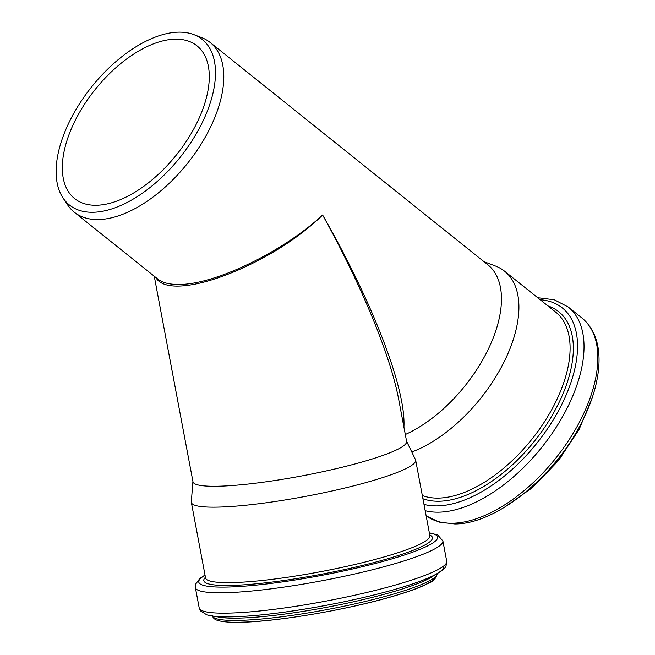 <?xml version="1.0" encoding="UTF-8"?>
<svg xmlns="http://www.w3.org/2000/svg" width="655" height="655" viewBox="0 0 655 655"><rect width="100%" height="100%" fill="white"/><g stroke="black" fill="none" stroke-linecap="round" stroke-linejoin="round"><path stroke-width="0.98" d="M411.782 451.999A114.126 60.825 -51.3 0 0 503.048 363.951A114.126 60.825 -51.3 0 0 504.538 271.17A114.126 60.825 -51.3 0 0 495.499 266.036L483.939 261.632M403.914 427.134C406.141 389.193 373.244 303.355 322.612 215.004C361.781 285.736 390.577 355.665 398.829 400.115L398.92 400.614M155.833 277.483C170.3 303.773 270.572 266.217 322.612 215.004C283.828 251.291 215.659 284.393 179.617 284.442C169.891 284.622 162.677 282.878 157.97 279.194L74.244 212.171A108.705 57.935 -51.3 0 0 98.569 219.564A108.705 57.935 -51.3 0 0 200.561 145.042A108.705 57.935 -51.3 0 0 210.108 42.444A108.705 57.935 -51.3 0 0 201.494 37.548L193.716 34.584A106.118 56.559 -51.3 0 0 91.651 86.869A106.118 56.559 -51.3 0 0 62.986 197.908A106.118 56.559 -51.3 0 0 93.231 212.269A106.118 56.559 -51.3 0 0 197.311 131.974A106.118 56.559 -51.3 0 0 193.716 34.584M154.261 276.222L192.963 481.72A108.705 14.467 -10.7 0 0 302.471 475.808A108.705 14.467 -10.7 0 0 406.616 441.47L398.829 400.115M192.914 481.458L191.317 501.886A114.126 15.188 -10.7 0 0 191.35 502.434A114.126 15.188 -10.7 0 0 217.82 507.126A114.126 15.188 -10.7 0 0 343.384 488.376A114.126 15.188 -10.7 0 0 415.663 460.187A114.126 15.188 -10.7 0 0 415.483 459.663L406.567 441.216M405.306 434.519A108.705 57.935 -51.3 0 0 488.057 349.672A108.705 57.935 -51.3 0 0 487.778 264.702L210.108 42.444M96.547 205.261A97.857 52.154 -51.3 0 0 188.362 138.172A97.857 52.154 -51.3 0 0 196.958 45.809A97.857 52.154 -51.3 0 0 95.09 89.62A97.857 52.154 -51.3 0 0 74.654 198.612A97.857 52.154 -51.3 0 0 96.547 205.261M62.986 197.908L67.588 204.851A108.705 57.935 -51.3 0 0 74.244 212.171M422.319 495.557A114.126 60.825 -51.3 0 0 438.629 498.103A114.126 60.825 -51.3 0 0 545.705 419.863A114.126 60.825 -51.3 0 0 555.727 312.148A114.126 60.825 -51.3 0 0 555.702 312.132M205.572 577.956L205.564 577.907A114.126 15.188 -10.7 0 0 232.034 582.598A114.126 15.188 -10.7 0 0 357.597 563.849A114.126 15.188 -10.7 0 0 429.876 535.659L415.663 460.187M241.114 622.184A112.079 14.909 -10.7 0 0 361.544 604.45A112.079 14.909 -10.7 0 0 435.387 576.94M212.408 616.027A114.494 15.237 -10.7 0 0 238.862 620.383A114.494 15.237 -10.7 0 0 363.59 601.863A114.494 15.237 -10.7 0 0 437.368 573.649M216.035 616.445A114.494 15.237 -10.7 0 0 238.436 618.115A114.494 15.237 -10.7 0 0 351.055 602.346A114.494 15.237 -10.7 0 0 434.142 575.36M232.468 616.813A121.707 16.195 -10.7 0 0 367.791 596.476A121.707 16.195 -10.7 0 0 443.329 566.354M228.415 613.105A125.94 16.76 -10.7 0 0 366.964 592.415A125.94 16.76 -10.7 0 0 446.726 561.31C446.661 568.663 442.362 569.801 442.191 570.456L435.698 574.566C425.93 579.634 410.841 584.997 390.429 590.654C359.431 599.12 326.182 605.981 290.664 611.246C267.51 614.587 247.999 616.453 232.14 616.838C220.792 617.133 212.335 616.461 206.775 614.816L200.512 610.894L199.202 607.93A125.94 16.76 -10.7 0 0 228.415 613.105M199.202 607.93L195.362 587.551A125.94 16.76 -10.7 0 0 224.575 592.726A125.94 16.76 -10.7 0 0 363.132 572.036A125.94 16.76 -10.7 0 0 442.886 540.932L437.671 534.955L429.336 532.793M205.056 575.229A121.535 16.17 -10.7 0 0 226.998 587.06A121.535 16.17 -10.7 0 0 379.556 562.35A121.535 16.17 -10.7 0 0 429.369 532.974M205.449 577.301A116.328 15.474 -10.7 0 0 230.822 585.431A116.328 15.474 -10.7 0 0 369.011 563.824A116.328 15.474 -10.7 0 0 429.762 535.053M533.956 484.913A114.494 61.013 -51.3 0 0 576.908 431.244M452.769 523.239A125.94 67.121 -51.3 0 0 570.931 436.901A125.94 67.121 -51.3 0 0 581.992 318.043C595.002 329.129 600.561 345.791 598.686 368.028C597.213 384.198 592.071 401.294 583.269 419.306C556.889 474.719 497.202 524.172 454.807 523.967L439.3 522.133L426.151 515.87A125.94 67.121 -51.3 0 0 452.769 523.239M425.177 510.695A125.94 67.121 -51.3 0 0 438.948 512.177A125.94 67.121 -51.3 0 0 557.11 425.84A125.94 67.121 -51.3 0 0 568.172 306.974L554.31 299.777L537.673 297.697M423.99 504.407A121.535 64.771 -51.3 0 0 437.54 505.906A121.535 64.771 -51.3 0 0 561.703 404.602A121.535 64.771 -51.3 0 0 540.228 299.744M422.917 498.725A116.328 61.996 -51.3 0 0 439.325 501.239A116.328 61.996 -51.3 0 0 554.114 411.979A116.328 61.996 -51.3 0 0 547.948 305.918M555.727 312.148L504.538 271.17M205.572 577.98L191.35 502.434M437.335 573.297C436.181 578.275 433.373 581.509 428.91 582.983C420.788 587.347 407.959 592.038 390.405 597.057C345.701 610.026 276.197 621.742 240.729 622.25C230.061 622.504 222.348 621.882 217.599 620.367C214.889 619.695 213.129 618.132 212.31 615.684M446.726 561.31L442.886 540.932M205.023 575.041L199.963 578.349L195.509 584.301L195.362 587.551M592.3 397.47L579.135 429.418L558.494 460.555L532.638 487.508L504.35 507.347M581.992 318.043L568.172 306.974"/></g></svg>
